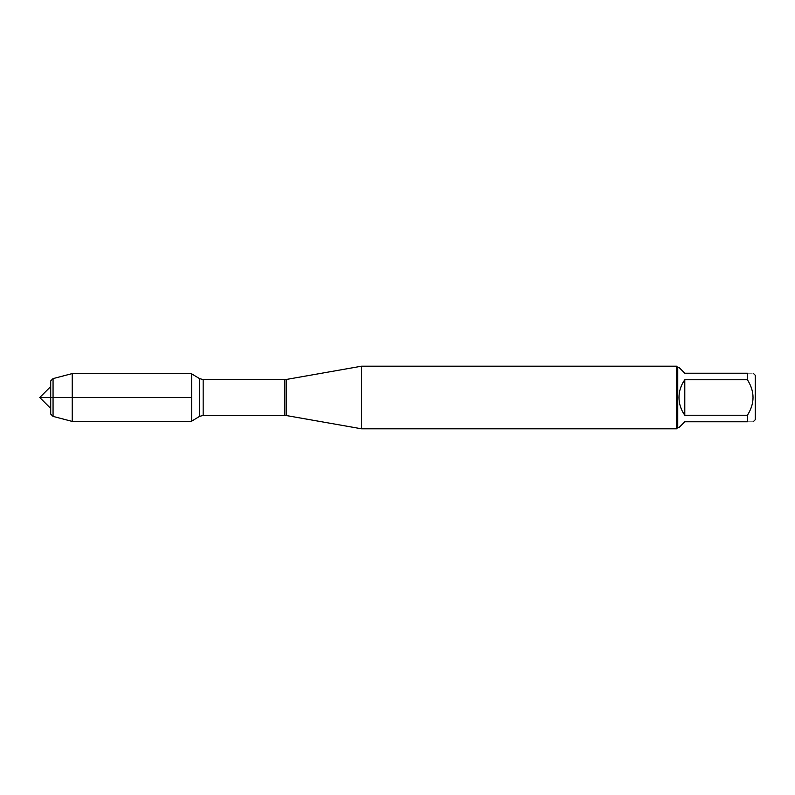 <?xml version="1.0" encoding="UTF-8"?>
<svg xmlns="http://www.w3.org/2000/svg" width="795" height="795" viewBox="0 0 795 795"><rect width="100%" height="100%" fill="white"/><g stroke="black" fill="none" stroke-linecap="round" stroke-linejoin="round"><path stroke-width="0.6" stroke-dasharray="3.98 2.98" d="M361.606 428.813L361.606 366.187M191.615 373.58L191.615 421.42M676.495 366.187L676.495 428.813M755.25 419.73L755.25 375.27M679 427.561L684.793 421.767L747.419 421.767C754.892 421.767 754.892 421.767 747.419 421.767L747.419 415.238C754.892 403.413 754.892 391.587 747.419 379.762L747.419 373.233C754.892 373.233 754.892 373.233 747.419 373.233L684.793 373.233L679 367.439M684.793 415.238C677.141 403.413 677.141 391.587 684.793 379.762L684.793 415.238L747.419 415.238M684.793 379.762L747.419 379.762M677.747 367.439L677.747 427.561M72.236 373.58L72.236 421.42M53.056 378.599L53.056 416.401M50.711 414.056L50.711 380.944M50.711 397.5L50.711 408.461L50.711 397.5M286.299 415.537L286.299 379.463M284.799 379.593L284.799 415.407M203.162 415.407L203.162 379.593M199.525 378.589L199.525 416.411"/><path stroke-width="1.19" d="M361.606 397.5L361.606 428.813L676.495 428.813L676.495 366.187L361.606 366.187L361.606 397.5M753.213 373.233L755.25 375.27L755.25 419.73L753.213 421.767M684.793 421.767L679 427.561L677.747 427.561L677.747 367.439L679 367.439L684.793 373.233L747.419 373.233C754.892 373.233 754.892 373.233 747.419 373.233L747.419 379.762C754.892 391.587 754.892 403.413 747.419 415.238L747.419 421.767C754.892 421.767 754.892 421.767 747.419 421.767L684.793 421.767M684.793 379.762C680.997 385.058 679.059 390.971 679 397.5C679.059 404.029 680.997 409.942 684.793 415.238L684.793 379.762L747.419 379.762M684.793 415.238L747.419 415.238M191.615 421.42L191.615 373.58L72.236 373.58L72.236 397.5L191.615 397.5L39.75 397.5L72.236 397.5L72.236 421.42L191.615 421.42M53.056 378.599L50.711 380.944L50.711 414.056L53.056 416.401L53.056 378.599L72.236 373.58M286.299 415.537L284.799 415.407L284.799 379.593L286.299 379.463L286.299 415.537L361.606 428.813M284.799 379.593L203.162 379.593L203.162 415.407L199.525 416.411L199.525 378.589L191.615 373.839M286.299 379.463L361.606 366.187M284.799 415.407L203.162 415.407M199.525 416.411L191.615 421.161M203.162 379.593L199.525 378.589M677.747 367.439L676.495 366.187M677.747 427.561L676.495 428.813M53.056 416.401L72.236 421.42M50.711 386.539L39.75 397.5L50.711 408.461"/></g></svg>
